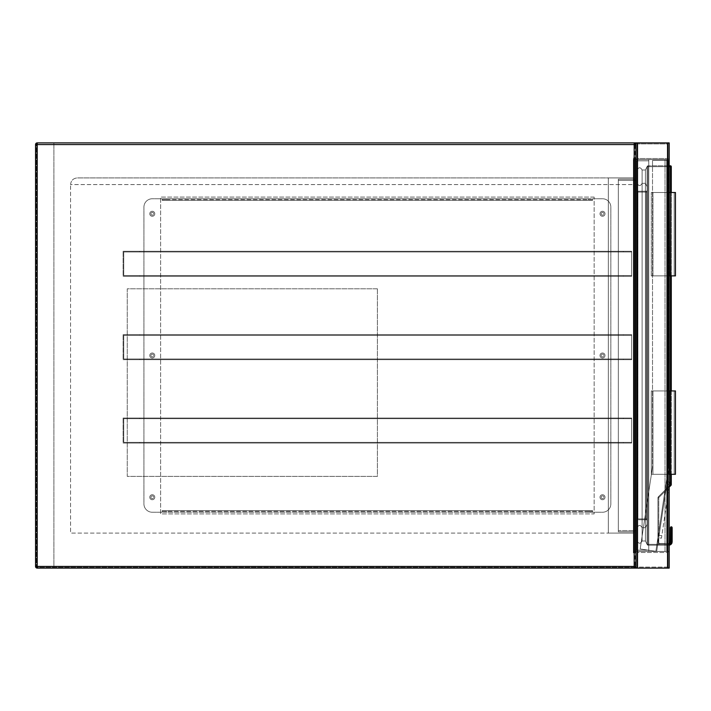 <?xml version="1.0" encoding="UTF-8"?>
<svg xmlns="http://www.w3.org/2000/svg" width="711" height="711" viewBox="0 0 711 711"><rect width="100%" height="100%" fill="white"/><g stroke="black" fill="none" stroke-linecap="round" stroke-linejoin="round"><path stroke-width="0.53" stroke-dasharray="3.56 2.67" d="M634.176 142.893A1.671 1.671 0 0 1 635.847 144.564L634.176 144.564L634.176 566.436L35.55 566.436A1.671 1.671 0 0 0 37.221 568.107L635.847 568.107L634.176 566.436L634.176 142.893L37.221 142.893L635.847 142.893L635.847 568.107L669.193 568.107L669.193 142.893L669.193 568.107L669.193 142.893L635.847 142.893L667.531 142.893A1.671 1.671 0 0 1 669.193 144.564A1.671 1.671 0 0 0 667.531 142.893L637.518 142.893A1.671 1.671 0 0 0 635.847 144.564A1.671 1.671 0 0 1 637.518 142.893L669.193 142.893L667.531 142.893L668.153 142.893L668.153 568.107L635.847 568.107L635.847 142.893L635.847 568.107L635.847 142.893L637.518 142.893L636.887 142.893L636.887 568.107L668.153 568.107L668.153 142.893L668.153 568.107L668.153 142.893L637.518 142.893L667.531 142.893L637.518 142.893L637.518 568.107L636.887 568.107L636.887 142.893L636.887 568.107L636.887 142.893L637.518 142.893L637.518 568.107L667.531 568.107L637.518 568.107A1.671 1.671 0 0 1 635.847 566.436L635.847 144.564A1.671 1.671 0 0 0 634.176 142.893L37.221 142.893L35.55 144.564L35.55 566.436L35.55 144.564A1.671 1.671 0 0 1 37.221 142.893A1.671 1.671 0 0 0 35.55 144.564L35.55 566.436L37.221 568.107L634.176 568.107L53.894 568.107L53.894 142.893L53.894 568.107L37.221 568.107A1.671 1.671 0 0 1 35.55 566.436A1.671 1.671 0 0 0 37.221 568.107A1.671 1.671 0 0 1 35.55 566.436L37.221 566.436L37.221 144.564L634.176 144.564L635.847 142.893L635.847 568.107L667.531 568.107L637.518 568.107L637.518 142.893M635.847 552.847L635.847 158.153L635.847 552.847L633.35 552.847L633.35 158.153L635.847 158.153L633.35 158.153L633.35 552.847L635.847 552.847M633.35 533.09L633.35 177.91L633.35 184.584L633.35 177.91L77.241 177.91L633.35 177.91L633.35 533.09L633.35 177.91L633.35 533.09L70.567 533.09L70.567 184.584L70.567 533.09L633.35 533.09L608.332 533.09L608.332 177.91L633.35 177.91L608.332 177.91L608.332 533.09L633.35 533.09L608.332 533.09L608.332 177.91L633.35 177.91L608.332 177.91L608.332 533.09L633.35 533.09M70.567 184.584C70.993 180.558 73.215 178.337 77.241 177.91C73.215 178.337 70.993 180.558 70.567 184.584L633.35 184.584L70.567 184.584M634.176 568.107A1.671 1.671 0 0 0 635.847 566.436A1.671 1.671 0 0 1 634.176 568.107L634.176 566.436L635.847 566.436L635.847 553.096A1.671 1.671 0 0 1 637.518 551.434L667.531 551.434A1.671 1.671 0 0 1 669.193 553.096L669.193 566.436L669.193 553.096A1.671 1.671 0 0 0 667.531 551.434L637.518 551.434A1.671 1.671 0 0 0 635.847 553.096L635.847 566.436A1.671 1.671 0 0 0 637.518 568.107M377.39 288.799L377.39 476.397L127.26 476.397L127.26 288.799L377.39 288.799L377.39 476.397L127.26 476.397L127.26 288.799L377.39 288.799M665.025 551.434L633.35 551.434L633.35 159.566L633.35 551.434L633.35 159.566L633.35 551.434L666.696 551.434L633.35 551.434L666.696 551.434L666.696 159.566L633.35 159.566L666.696 159.566L666.696 551.434L665.025 551.434L665.025 159.566L633.35 159.566L666.696 159.566L665.025 159.566L665.025 551.434M666.696 159.566L666.696 551.434L666.696 159.566M668.153 157.904A0.622 0.622 0 0 1 667.531 158.526A0.622 0.622 0 0 0 668.153 157.904L668.153 144.564L668.153 157.904M667.531 143.933A0.622 0.622 0 0 1 668.153 144.564A0.622 0.622 0 0 0 667.531 143.933L637.518 143.933L667.531 143.933M636.887 144.564A0.622 0.622 0 0 1 637.518 143.933A0.622 0.622 0 0 0 636.887 144.564L636.887 157.904L636.887 144.564M637.518 158.526A0.622 0.622 0 0 1 636.887 157.904A0.622 0.622 0 0 0 637.518 158.526L667.531 158.526L637.518 158.526M669.193 157.904A1.671 1.671 0 0 1 667.531 159.566L637.518 159.566A1.671 1.671 0 0 1 635.847 157.904A1.671 1.671 0 0 0 637.518 159.566L667.531 159.566A1.671 1.671 0 0 0 669.193 157.904L669.193 144.564L669.193 157.904M667.531 552.474A0.622 0.622 0 0 1 668.153 553.096A0.622 0.622 0 0 0 667.531 552.474L637.518 552.474A0.622 0.622 0 0 0 636.887 553.096L636.887 566.436A0.622 0.622 0 0 0 637.518 567.067L667.531 567.067A0.622 0.622 0 0 0 668.153 566.436L668.153 553.096L668.153 566.436A0.622 0.622 0 0 1 667.531 567.067L637.518 567.067A0.622 0.622 0 0 1 636.887 566.436L636.887 553.096A0.622 0.622 0 0 1 637.518 552.474L667.531 552.474M669.193 566.436A1.671 1.671 0 0 1 667.531 568.107A1.671 1.671 0 0 0 669.193 566.436M667.531 159.566L635.847 159.566L667.531 159.566L652.52 159.566L652.52 466.816L640.202 548.954L652.52 466.816L640.202 548.954L652.52 466.816L652.52 159.566L667.531 159.566L669.193 161.237L669.193 172.08L669.193 161.237L667.531 159.566L667.531 479.17L656.688 551.434L669.175 468.176L667.531 479.17L667.531 159.566L667.531 551.434L668.153 551.434L637.518 551.434L669.193 551.434L669.193 159.566L669.193 551.434L635.847 551.434L635.847 159.566L635.847 551.434L667.531 551.434L667.531 159.566M668.153 551.434L668.153 159.566L668.153 551.434M636.887 551.434L636.887 159.566L636.887 551.434M669.193 467.936L669.193 363.836L669.193 467.936M666.776 484.182L658.742 537.774L667.149 481.711L666.776 484.182L669.495 484.591L661.461 538.183L658.742 537.774L661.461 538.183L661.834 535.712L659.106 535.303L661.834 535.712L669.869 482.12L667.149 481.711L669.869 482.12L669.495 484.591L666.776 484.182M655.862 551.309L640.202 548.954L656.688 551.434L640.202 548.954L655.862 551.309L668.367 467.989L668.367 160.402L652.52 160.402L668.367 160.402L668.367 467.989L655.862 551.309M668.784 172.08L668.784 363.836L668.784 172.08M601.124 497.238A1.378 1.378 0 0 0 602.501 498.615A1.378 1.378 0 0 0 603.87 497.238A1.378 1.378 0 0 1 602.501 498.615A1.378 1.378 0 0 1 601.124 497.238A1.378 1.378 0 0 1 602.501 495.86A1.378 1.378 0 0 1 603.87 497.238A1.378 1.378 0 0 0 602.501 495.86A1.378 1.378 0 0 0 601.124 497.238M601.124 355.5A1.378 1.378 0 0 0 602.501 356.878A1.378 1.378 0 0 0 603.87 355.5A1.378 1.378 0 0 1 602.501 356.878A1.378 1.378 0 0 1 601.124 355.5A1.378 1.378 0 0 1 602.501 354.122A1.378 1.378 0 0 1 603.87 355.5A1.378 1.378 0 0 0 602.501 354.122A1.378 1.378 0 0 0 601.124 355.5M601.124 213.762A1.378 1.378 0 0 0 602.501 215.14A1.378 1.378 0 0 0 603.87 213.762A1.378 1.378 0 0 1 602.501 215.14A1.378 1.378 0 0 1 601.124 213.762A1.378 1.378 0 0 1 602.501 212.385A1.378 1.378 0 0 1 603.87 213.762A1.378 1.378 0 0 0 602.501 212.385A1.378 1.378 0 0 0 601.124 213.762M150.901 213.762A1.378 1.378 0 0 0 152.278 215.14A1.378 1.378 0 0 0 153.647 213.762A1.378 1.378 0 0 1 152.278 215.14A1.378 1.378 0 0 1 150.901 213.762A1.378 1.378 0 0 1 152.278 212.385A1.378 1.378 0 0 1 153.647 213.762A1.378 1.378 0 0 0 152.278 212.385A1.378 1.378 0 0 0 150.901 213.762M150.901 355.5A1.378 1.378 0 0 0 152.278 356.878A1.378 1.378 0 0 0 153.647 355.5A1.378 1.378 0 0 1 152.278 356.878A1.378 1.378 0 0 1 150.901 355.5A1.378 1.378 0 0 1 152.278 354.122A1.378 1.378 0 0 1 153.647 355.5A1.378 1.378 0 0 0 152.278 354.122A1.378 1.378 0 0 0 150.901 355.5M150.901 497.238A1.378 1.378 0 0 0 152.278 498.615A1.378 1.378 0 0 0 153.647 497.238A1.378 1.378 0 0 1 152.278 498.615A1.378 1.378 0 0 1 150.901 497.238A1.378 1.378 0 0 1 152.278 495.86A1.378 1.378 0 0 1 153.647 497.238A1.378 1.378 0 0 0 152.278 495.86A1.378 1.378 0 0 0 150.901 497.238M635.625 567.271L36.385 567.271L36.385 143.729L36.385 567.271L635.012 567.271L635.012 143.729L635.012 567.271L635.847 567.271M594.156 197.089L160.615 197.089L160.615 513.911L594.156 513.911L594.156 197.089L594.156 513.911L160.615 513.911L160.615 197.089L594.156 197.089M149.772 497.238A2.497 2.497 0 0 0 152.278 499.735A2.497 2.497 0 0 0 154.776 497.238A2.497 2.497 0 0 0 152.278 494.732A2.497 2.497 0 0 0 149.772 497.238A2.497 2.497 0 0 0 152.278 499.735A2.497 2.497 0 0 0 154.776 497.238A2.497 2.497 0 0 0 152.278 494.732A2.497 2.497 0 0 0 149.772 497.238M149.772 355.5A2.497 2.497 0 0 0 152.278 357.997A2.497 2.497 0 0 0 154.776 355.5A2.497 2.497 0 0 0 152.278 353.003A2.497 2.497 0 0 0 149.772 355.5A2.497 2.497 0 0 0 152.278 357.997A2.497 2.497 0 0 0 154.776 355.5A2.497 2.497 0 0 0 152.278 353.003A2.497 2.497 0 0 0 149.772 355.5M149.772 213.762A2.497 2.497 0 0 0 152.278 216.268A2.497 2.497 0 0 0 154.776 213.762A2.497 2.497 0 0 0 152.278 211.265A2.497 2.497 0 0 0 149.772 213.762A2.497 2.497 0 0 0 152.278 216.268A2.497 2.497 0 0 0 154.776 213.762A2.497 2.497 0 0 0 152.278 211.265A2.497 2.497 0 0 0 149.772 213.762M599.995 213.762A2.497 2.497 0 0 0 602.501 216.268A2.497 2.497 0 0 0 604.999 213.762A2.497 2.497 0 0 0 602.501 211.265A2.497 2.497 0 0 0 599.995 213.762A2.497 2.497 0 0 0 602.501 216.268A2.497 2.497 0 0 0 604.999 213.762A2.497 2.497 0 0 0 602.501 211.265A2.497 2.497 0 0 0 599.995 213.762M599.995 355.5A2.497 2.497 0 0 0 602.501 357.997A2.497 2.497 0 0 0 604.999 355.5A2.497 2.497 0 0 0 602.501 353.003A2.497 2.497 0 0 0 599.995 355.5A2.497 2.497 0 0 0 602.501 357.997A2.497 2.497 0 0 0 604.999 355.5A2.497 2.497 0 0 0 602.501 353.003A2.497 2.497 0 0 0 599.995 355.5M599.995 497.238A2.497 2.497 0 0 0 602.501 499.735A2.497 2.497 0 0 0 604.999 497.238A2.497 2.497 0 0 0 602.501 494.732A2.497 2.497 0 0 0 599.995 497.238A2.497 2.497 0 0 0 602.501 499.735A2.497 2.497 0 0 0 604.999 497.238A2.497 2.497 0 0 0 602.501 494.732A2.497 2.497 0 0 0 599.995 497.238M592.494 198.76L592.494 200.422L162.277 200.422L162.277 198.76L152.278 198.76A8.336 8.336 0 0 0 143.933 207.097L143.933 503.903A8.336 8.336 0 0 0 152.278 512.24L162.277 512.24L162.277 510.578L592.494 510.578L592.494 512.24L602.501 512.24A8.336 8.336 0 0 0 610.838 503.903L610.838 207.097A8.336 8.336 0 0 0 602.501 198.76L592.494 198.76L592.494 200.422L162.277 200.422L162.277 198.76L152.278 198.76A8.336 8.336 0 0 0 143.933 207.097L143.933 503.903A8.336 8.336 0 0 0 152.278 512.24L162.277 512.24L162.277 510.578L592.494 510.578L592.494 512.24L602.501 512.24A8.336 8.336 0 0 0 610.838 503.903L610.838 207.097A8.336 8.336 0 0 0 602.501 198.76L592.494 198.76L592.494 200.422L592.494 198.76L162.277 198.76L162.277 200.422L162.277 199.587L592.494 199.587L592.494 198.76L588.326 198.76L588.326 199.587L592.494 199.587M162.277 512.018L162.277 510.578L162.277 512.018M162.277 511.413L592.494 511.413L592.494 510.578L592.494 512.24L162.277 512.24L166.445 512.24L166.445 511.413L162.277 511.413L162.277 512.24M592.494 511.413L588.326 511.413L588.326 512.24L592.494 512.24M588.326 512.24L166.445 512.24M588.326 511.413L166.445 511.413M162.277 199.587L166.445 199.587L166.445 198.76L588.326 198.76M166.445 198.76L162.277 198.76M166.445 199.587L588.326 199.587M635.012 551.434L635.012 159.566L635.012 551.434L635.012 159.566L635.012 551.434L635.012 159.566L635.012 551.434L648.77 551.434L648.77 159.566L648.77 551.434L635.012 551.434L648.77 551.434L648.77 159.566L635.012 159.566L648.77 159.566L648.77 551.434L635.012 551.434L648.77 551.434L648.77 159.566L635.012 159.566L648.77 159.566L648.77 551.434L635.012 551.434M635.012 179.163L635.012 531.837L635.012 179.163L635.012 531.837L635.012 179.163L635.012 531.837L635.012 179.163L618.339 179.163L618.339 531.837L618.339 179.163L635.012 179.163L618.339 179.163L618.339 531.837L635.012 531.837L618.339 531.837L618.339 179.163L635.012 179.163L618.339 179.163L618.339 531.837L635.012 531.837L618.339 531.837L618.339 179.163L635.012 179.163M648.77 550.181L648.77 160.819L648.77 550.181L636.265 550.181L636.265 160.819L636.265 550.181L636.265 160.819L636.265 550.181L636.265 160.819L636.265 550.181L648.77 550.181L648.77 160.819L636.265 160.819L648.77 160.819L648.77 550.181L636.265 550.181L648.77 550.181L648.77 160.819L636.265 160.819L648.77 160.819L648.77 550.181L636.265 550.181L648.77 550.181M636.265 530.584L636.265 180.416L636.265 530.584L618.339 530.584L618.339 180.416L618.339 530.584L618.339 180.416L618.339 530.584L618.339 180.416L618.339 530.584L636.265 530.584L636.265 180.416L618.339 180.416L636.265 180.416L636.265 530.584L618.339 530.584L636.265 530.584L636.265 180.416L618.339 180.416L636.265 180.416L636.265 530.584L618.339 530.584L636.265 530.584M670.402 541.844L671.237 541.738L671.326 536.903A0.835 0.587 0 0 1 672.153 537.489L672.153 527.669A0.835 0.587 0 0 0 671.326 527.082A0.835 0.587 -0 0 1 672.153 527.669L672.153 537.489L672.153 527.669A0.835 0.587 0 0 0 671.326 527.082A0.835 0.587 -0 0 1 672.153 527.669L672.153 541.844L671.904 543.115L672.153 541.844L671.326 541.738L671.131 542.795L671.326 541.738L672.153 541.844L671.904 543.115L671.131 542.795L671.326 541.738L671.131 542.795A2.497 2.497 0 0 1 668.82 544.342L647.934 544.342L647.934 166.658L670.446 166.658L670.446 484.715L671.033 485.311L659.017 497.327L671.033 485.311L670.446 484.715L671.033 485.311L659.017 497.327A0.835 0.835 0 0 0 658.777 497.913L658.777 542.591A0.835 0.835 0 0 0 659.612 543.426L668.82 543.426A1.582 1.582 0 0 0 670.277 542.466L671.042 542.795L671.237 541.738L671.042 542.795L670.277 542.466L671.042 542.795L671.237 541.738L670.402 541.844L671.237 541.738L671.042 542.795L670.277 542.466A1.582 1.582 0 0 1 668.82 543.426L659.612 543.426A0.835 0.835 0 0 1 658.777 542.591L658.777 497.913L658.777 542.591A0.835 0.835 0 0 0 659.612 543.426A0.835 0.835 0 0 1 658.777 542.591L658.777 497.913L657.942 497.913A1.671 1.671 0 0 1 658.43 496.74A1.671 1.671 0 0 0 657.942 497.913L657.942 542.591A1.671 1.671 0 0 0 659.612 544.262L668.82 544.262A2.417 2.417 0 0 0 671.042 542.795L671.237 541.738L670.402 541.844L671.237 541.738L671.237 536.903L671.326 541.738L672.153 541.844L671.326 541.738L671.131 542.795A2.497 2.497 0 0 1 668.82 544.342A2.497 2.497 0 0 0 671.131 542.795A2.497 2.497 0 0 1 668.82 544.342L647.934 544.342L668.82 544.342A2.497 2.497 0 0 0 671.131 542.795L671.904 543.115A3.333 3.333 0 0 1 668.82 545.177L647.934 545.177L668.82 545.177A3.333 3.333 0 0 0 671.904 543.115L672.153 541.844L671.326 541.738L671.326 527.082L671.326 536.903A0.835 0.587 -0 0 1 672.153 537.489L672.153 527.669A0.835 0.587 0 0 0 671.326 527.082L671.237 527.082A0.835 0.587 180 0 0 670.402 527.669L670.402 537.489A0.835 0.587 180 0 1 671.237 536.903L671.237 527.082A0.835 0.587 180 0 0 670.402 527.669L672.153 527.669L670.402 527.669A0.835 0.587 180 0 1 671.237 527.082L671.326 536.903A0.835 0.587 -0 0 1 672.153 537.489L672.153 541.844L671.904 543.115L671.131 542.795L671.904 543.115A3.333 3.333 0 0 1 668.82 545.177L647.934 545.177A0.835 0.835 0 0 1 647.099 544.342L647.099 166.658A0.835 0.835 0 0 1 647.934 165.823L670.446 165.823A0.835 0.835 0 0 1 671.282 166.658L671.282 484.715A0.835 0.835 0 0 1 671.033 485.311L670.446 484.715L671.033 485.311A0.835 0.835 0 0 0 671.282 484.715L671.282 166.658L647.934 166.658L647.934 544.342L647.099 544.342L645.437 541.009L642.104 541.009L642.104 169.991L645.437 169.991L647.099 166.658A0.835 0.835 0 0 1 647.934 165.823L669.193 165.823M647.099 520.585L647.099 190.415A0.835 0.835 0 0 1 646.272 191.25L637.936 191.25A0.835 0.835 0 0 0 637.1 192.086L637.1 518.914A0.835 0.835 0 0 0 637.936 519.75L646.272 519.75A0.835 0.835 0 0 1 647.099 520.585A0.835 0.835 0 0 0 646.272 519.75L637.936 519.75L646.272 519.75A0.835 0.835 0 0 1 647.099 520.585A0.835 0.835 0 0 0 646.272 519.75L637.936 519.75L637.936 518.914L646.272 518.914L646.272 192.086L637.936 192.086L637.936 518.914L637.936 192.086L646.272 192.086L646.272 518.914L637.936 518.914L637.936 519.75L637.936 518.914L637.1 518.914A0.835 0.835 0 0 0 637.936 519.75L637.936 518.914L646.272 518.914L646.272 519.75A0.835 0.835 0 0 1 647.099 520.585L647.099 192.086L647.099 518.914L646.272 518.914L647.099 518.914L646.272 518.914L646.272 191.25L637.936 191.25A0.835 0.835 0 0 0 637.1 192.086L637.1 518.914L637.1 192.086L637.936 192.086L637.1 192.086L637.936 192.086L637.936 518.914L637.936 192.086L647.099 192.086L647.099 190.415A0.835 0.835 0 0 1 646.272 191.25L637.936 191.25A0.835 0.835 0 0 0 637.1 192.086L637.936 192.086L637.1 192.086A0.835 0.835 0 0 1 637.936 191.25L646.272 191.25A0.835 0.835 0 0 0 647.099 190.415L647.099 518.914L637.936 518.914L637.936 519.75A0.835 0.835 0 0 1 637.1 518.914A0.835 0.835 0 0 0 637.936 519.75A0.835 0.835 0 0 1 637.1 518.914L637.1 192.086A0.835 0.835 0 0 1 637.936 191.25A0.835 0.835 0 0 0 637.1 192.086A0.835 0.835 0 0 1 637.936 191.25L637.936 518.914L637.1 518.914A0.835 0.835 0 0 0 637.936 519.75A0.835 0.835 0 0 1 637.1 518.914L646.272 518.914L646.272 519.75A0.835 0.835 0 0 1 647.099 520.585A0.835 0.835 0 0 0 646.272 519.75L646.272 518.914L647.099 518.914L646.272 518.914L646.272 191.25A0.835 0.835 0 0 0 647.099 190.415L647.099 192.086L637.936 192.086L646.272 192.086L646.272 518.914L637.936 518.914L637.936 192.086L637.1 192.086A0.835 0.835 0 0 1 637.936 191.25L637.936 192.086L637.936 191.25L637.936 192.086L646.272 192.086L646.272 191.25A0.835 0.835 0 0 0 647.099 190.415A0.835 0.835 0 0 1 646.272 191.25A0.835 0.835 0 0 0 647.099 190.415A0.835 0.835 0 0 1 646.272 191.25L646.272 192.086L647.099 192.086L646.272 192.086L646.272 519.75A0.835 0.835 0 0 1 647.099 520.585A0.835 0.835 0 0 0 646.272 519.75M669.193 544.235A2.417 2.417 0 0 1 668.82 544.262L659.612 544.262L668.82 544.262L668.82 543.426A1.582 1.582 0 0 0 669.193 543.382A1.582 1.582 0 0 1 668.82 543.426A1.582 1.582 0 0 0 669.193 543.382A1.582 1.582 0 0 1 668.82 543.426A1.582 1.582 0 0 0 669.193 543.382A1.582 1.582 0 0 1 668.82 543.426A1.582 1.582 0 0 0 670.277 542.466L671.042 542.795A2.417 2.417 0 0 1 668.82 544.262L659.612 544.262L668.82 544.262A2.417 2.417 0 0 0 671.042 542.795A2.417 2.417 0 0 1 668.82 544.262A2.417 2.417 0 0 0 671.042 542.795L671.904 543.115A3.333 3.333 0 0 1 668.82 545.177L668.82 544.342L647.934 544.342L647.934 545.177A0.835 0.835 0 0 1 647.099 544.342L647.934 544.342L647.934 545.177L647.934 544.342L647.099 544.342L647.934 544.342L647.934 165.823A0.835 0.835 0 0 0 647.099 166.658A0.835 0.835 0 0 1 647.934 165.823A0.835 0.835 0 0 0 647.099 166.658L645.437 169.991L642.104 169.991L642.104 541.009L642.104 169.991C640.433 167.023 638.762 167.023 637.1 169.991L637.1 541.009C638.762 543.977 640.433 543.977 642.104 541.009C640.433 543.977 638.762 543.977 637.1 541.009L637.1 169.991C638.762 167.023 640.433 167.023 642.104 169.991L645.437 169.991L645.437 541.009L642.104 541.009L645.437 541.009L647.099 544.342A0.835 0.835 0 0 0 647.934 545.177A0.835 0.835 0 0 1 647.099 544.342L647.099 166.658A0.835 0.835 0 0 1 647.934 165.823A0.835 0.835 0 0 0 647.099 166.658L647.934 166.658L647.099 166.658L647.099 544.342L647.099 166.658L647.099 544.342L645.437 541.009L645.437 169.991L647.099 166.658L645.437 169.991L645.437 541.009L645.437 169.991L642.104 169.991C640.433 167.023 638.762 167.023 637.1 169.991L637.1 541.009L637.1 169.991C638.762 167.023 640.433 167.023 642.104 169.991L642.104 541.009C640.433 543.977 638.762 543.977 637.1 541.009C638.762 543.977 640.433 543.977 642.104 541.009L645.437 541.009L647.099 544.342A0.835 0.835 0 0 0 647.934 545.177L647.934 544.342L668.82 544.342L668.82 545.177A3.333 3.333 0 0 0 671.904 543.115A3.333 3.333 0 0 1 668.82 545.177A3.333 3.333 0 0 0 671.904 543.115A3.333 3.333 0 0 1 668.82 545.177A3.333 3.333 0 0 0 671.904 543.115A3.333 3.333 0 0 1 668.82 545.177A3.333 3.333 0 0 0 669.193 545.159A3.333 3.333 0 0 1 668.82 545.177L647.934 545.177A0.835 0.835 0 0 1 647.099 544.342A0.835 0.835 0 0 0 647.934 545.177L668.82 545.177L647.934 545.177A0.835 0.835 0 0 1 647.099 544.342L647.099 166.658L670.446 166.658L670.446 165.823A0.835 0.835 0 0 1 671.282 166.658L670.446 166.658L670.446 165.823L647.934 165.823L647.934 166.658L647.099 166.658L647.099 544.342L647.099 166.658L645.437 169.991L642.104 169.991L642.104 541.009C640.433 543.977 638.762 543.977 637.1 541.009L637.1 169.991C638.762 167.023 640.433 167.023 642.104 169.991C640.433 167.023 638.762 167.023 637.1 169.991L637.1 541.009C638.762 543.977 640.433 543.977 642.104 541.009L645.437 541.009L645.437 169.991L645.437 541.009L647.099 544.342L647.099 166.658L647.099 544.342L645.437 541.009L642.104 541.009L642.104 169.991L645.437 169.991L647.099 166.658A0.835 0.835 0 0 1 647.934 165.823L647.934 166.658L647.934 165.823L647.934 166.658L671.282 166.658A0.835 0.835 0 0 0 670.446 165.823A0.835 0.835 0 0 1 671.282 166.658L671.282 484.715A0.835 0.835 0 0 1 671.033 485.311L659.017 497.327A0.835 0.835 0 0 0 658.777 497.913L657.942 497.913A1.671 1.671 0 0 1 658.43 496.74L670.446 484.715L658.43 496.74L659.017 497.327A0.835 0.835 0 0 0 658.777 497.913A0.835 0.835 0 0 1 659.017 497.327L671.033 485.311A0.835 0.835 0 0 0 671.282 484.715A0.835 0.835 0 0 1 671.033 485.311A0.835 0.835 0 0 0 671.282 484.715L670.446 484.715L670.446 166.658L670.446 484.715L671.282 484.715L670.446 484.715L658.43 496.74A1.671 1.671 0 0 0 657.942 497.913L657.942 542.591L657.942 497.913L658.777 497.913A0.835 0.835 0 0 1 659.017 497.327A0.835 0.835 0 0 0 658.777 497.913A0.835 0.835 0 0 1 659.017 497.327L658.43 496.74L670.446 484.715L670.446 166.658L647.934 166.658L647.934 544.342L647.934 166.658L647.099 166.658A0.835 0.835 0 0 1 647.934 165.823L670.446 165.823A0.835 0.835 0 0 1 671.282 166.658A0.835 0.835 0 0 0 670.446 165.823L670.446 166.658L670.446 165.823L670.446 166.658L671.282 166.658A0.835 0.835 0 0 0 670.446 165.823A0.835 0.835 0 0 1 671.282 166.658L670.446 166.658L670.446 484.715L671.282 484.715A0.835 0.835 0 0 1 671.033 485.311A0.835 0.835 0 0 0 671.282 484.715L670.446 484.715L658.43 496.74L659.017 497.327L658.43 496.74A1.671 1.671 0 0 0 657.942 497.913A1.671 1.671 0 0 1 658.43 496.74L669.193 485.969M647.099 524.336L647.099 186.664L645.437 183.331L642.104 183.331C640.433 186.3 638.762 186.3 637.1 183.331L637.1 527.669L637.1 183.331C638.762 186.3 640.433 186.3 642.104 183.331L645.437 183.331L645.437 527.669L645.437 183.331L647.099 186.664L647.099 524.336L645.437 527.669L647.099 524.336L647.099 186.664L645.437 183.331L642.104 183.331L642.104 527.669L645.437 527.669L642.104 527.669L642.104 183.331C640.433 186.3 638.762 186.3 637.1 183.331L637.1 527.669C638.762 524.7 640.433 524.7 642.104 527.669C640.433 524.7 638.762 524.7 637.1 527.669L637.1 183.331C638.762 186.3 640.433 186.3 642.104 183.331L645.437 183.331L645.437 527.669L645.437 183.331L647.099 186.664L647.099 524.336L645.437 527.669L647.099 524.336L647.099 186.664L645.437 183.331L642.104 183.331L642.104 527.669L645.437 527.669L642.104 527.669L642.104 183.331C640.433 186.3 638.762 186.3 637.1 183.331L637.1 527.669C638.762 524.7 640.433 524.7 642.104 527.669C640.433 524.7 638.762 524.7 637.1 527.669L637.1 183.331C638.762 186.3 640.433 186.3 642.104 183.331L645.437 183.331L645.437 527.669L645.437 183.331L647.099 186.664L647.099 524.336L645.437 527.669L647.099 524.336M669.193 275.877L652.938 275.877L670.864 275.877L670.864 192.503L674.197 192.503L670.864 192.503L670.864 275.877L670.864 192.503L670.864 275.877L670.864 192.503L674.197 192.503L674.197 275.877L670.864 275.877L674.197 275.877L674.197 192.503L674.197 275.877L674.197 192.503L651.267 192.503L675.45 192.503L675.45 275.877L675.45 192.503L651.267 192.503L674.197 192.503L674.197 275.877L652.938 275.877L675.45 275.877L675.45 192.503L675.45 275.877L675.45 192.503L651.267 192.503L674.197 192.503L674.197 275.877L651.267 275.877L651.267 192.503L651.267 275.877L651.267 192.503L651.267 275.877L675.45 275.877L651.267 275.877L674.197 275.877L651.267 275.877L651.267 192.503L651.267 275.877L675.45 275.877L669.611 275.877L669.611 192.503L652.938 192.503L652.938 275.877L652.938 192.503L670.864 192.503L652.938 192.503L669.611 192.503L669.611 275.877L652.938 275.877L652.938 192.503L652.938 275.877L652.938 192.503L669.193 192.503M675.45 192.503L669.611 192.503L669.611 275.877L669.611 192.503L675.45 192.503M669.193 390.934L652.938 390.934L670.864 390.934L670.864 474.308L670.864 390.934L652.938 390.934L669.611 390.934L669.611 474.308L669.611 390.934L669.611 474.308L675.45 474.308L669.611 474.308L669.611 390.934L652.938 390.934L670.864 390.934L670.864 474.308L674.197 474.308L674.197 390.934L674.197 474.308L651.267 474.308L675.45 474.308L675.45 390.934L675.45 474.308L675.45 390.934L669.611 390.934L675.45 390.934L675.45 474.308L651.267 474.308L674.197 474.308L674.197 390.934L670.864 390.934L674.197 390.934L674.197 474.308L674.197 390.934L674.197 474.308L651.267 474.308L675.45 474.308L675.45 390.934L651.267 390.934L651.267 474.308L651.267 390.934L651.267 474.308L651.267 390.934L675.45 390.934L651.267 390.934L651.267 474.308L651.267 390.934L674.197 390.934L670.864 390.934L670.864 474.308L652.938 474.308L652.938 390.934L652.938 474.308L670.864 474.308L652.938 474.308L652.938 390.934L652.938 474.308L652.938 390.934L652.938 474.308L669.193 474.308M139.765 276.295L631.679 276.295L623.343 276.295L623.343 275.628L631.679 275.628L631.679 251.952L623.343 251.952L623.343 251.285L631.679 251.285L631.679 276.295L623.343 276.295L623.343 275.628L631.679 275.628L631.679 276.295L623.343 276.295L623.343 275.628L631.679 275.628L631.679 276.295L623.343 276.295L623.343 275.628L631.679 275.628L631.679 251.952L623.343 251.952L623.343 251.285L631.679 251.285L631.679 251.952L623.343 251.952L623.343 251.285L631.679 251.285L631.679 276.295L623.343 276.295L623.343 275.628L631.679 275.628L631.679 251.952L623.343 251.952L623.343 251.285L631.679 251.285L631.679 251.952L623.343 251.952L623.343 251.285L631.679 251.285L631.679 276.295L623.343 276.295L623.343 275.628L631.679 275.628L631.679 276.295L123.092 276.295L631.679 276.295L631.679 251.285L631.679 251.952L623.343 251.952L623.343 251.285L631.679 251.285L631.679 251.952L123.758 251.952L123.758 275.628L139.765 275.628L139.765 276.295L631.679 276.295L631.679 251.952L123.758 251.952L123.758 275.628L139.765 275.628L139.765 276.295L623.343 276.295L123.092 276.295L631.679 276.295L631.679 251.285L631.679 251.952L123.758 251.952L123.758 275.628L631.679 275.628L631.679 251.952L123.758 251.952L123.758 275.628L631.679 275.628L631.679 276.295L631.679 251.285L631.679 251.952L123.758 251.952L123.758 275.628L623.343 275.628L139.765 275.628L139.765 276.295L631.679 276.295L631.679 251.952L123.758 251.952L123.758 275.628L139.765 275.628L139.765 276.295L623.343 276.295L123.092 276.295L123.092 251.285L139.765 251.285L139.765 251.952L123.758 251.952L623.343 251.952L123.758 251.952L623.343 251.952L123.758 251.952L623.343 251.952L139.765 251.952L139.765 251.285L623.343 251.285L139.765 251.285L139.765 251.952L139.765 251.285L623.343 251.285L139.765 251.285L139.765 251.952L139.765 251.285L623.343 251.285L123.092 251.285L123.092 276.295L123.092 251.285L631.679 251.285L123.092 251.285L139.765 251.285L123.092 251.285L123.092 276.295L623.343 276.295L139.765 276.295L139.765 275.628L623.343 275.628L139.765 275.628L139.765 276.295M139.765 359.668L631.679 359.668L623.343 359.668L623.343 359.002L631.679 359.002L631.679 335.325L623.343 335.325L623.343 334.659L631.679 334.659L631.679 359.668L623.343 359.668L623.343 359.002L631.679 359.002L631.679 359.668L623.343 359.668L623.343 359.002L631.679 359.002L631.679 359.668L623.343 359.668L623.343 359.002L631.679 359.002L631.679 335.325L623.343 335.325L623.343 334.659L631.679 334.659L631.679 335.325L623.343 335.325L623.343 334.659L631.679 334.659L631.679 359.668L623.343 359.668L623.343 359.002L631.679 359.002L631.679 335.325L623.343 335.325L623.343 334.659L631.679 334.659L631.679 335.325L623.343 335.325L623.343 334.659L631.679 334.659L631.679 359.668L623.343 359.668L623.343 359.002L631.679 359.002L631.679 359.668L123.092 359.668L631.679 359.668L631.679 334.659L631.679 335.325L623.343 335.325L623.343 334.659L631.679 334.659L631.679 335.325L123.758 335.325L123.758 359.002L139.765 359.002L139.765 359.668L631.679 359.668L631.679 335.325L123.758 335.325L123.758 359.002L139.765 359.002L139.765 359.668L623.343 359.668L123.092 359.668L631.679 359.668L631.679 334.659L631.679 335.325L123.758 335.325L123.758 359.002L631.679 359.002L631.679 335.325L123.758 335.325L123.758 359.002L631.679 359.002L631.679 359.668L631.679 334.659L631.679 335.325L123.758 335.325L123.758 359.002L623.343 359.002L139.765 359.002L139.765 359.668L631.679 359.668L631.679 335.325L123.758 335.325L123.758 359.002L139.765 359.002L139.765 359.668L623.343 359.668L123.092 359.668L123.092 334.659L139.765 334.659L139.765 335.325L123.758 335.325L623.343 335.325L123.758 335.325L623.343 335.325L123.758 335.325L623.343 335.325L139.765 335.325L139.765 334.659L623.343 334.659L139.765 334.659L139.765 335.325L139.765 334.659L623.343 334.659L139.765 334.659L139.765 335.325L139.765 334.659L623.343 334.659L123.092 334.659L123.092 359.668L123.092 334.659L631.679 334.659L123.092 334.659L139.765 334.659L123.092 334.659L123.092 359.668L623.343 359.668L139.765 359.668L139.765 359.002L623.343 359.002L139.765 359.002L139.765 359.668M139.765 443.042L631.679 443.042L623.343 443.042L623.343 442.375L631.679 442.375L631.679 418.699L623.343 418.699L623.343 418.032L631.679 418.032L631.679 443.042L623.343 443.042L623.343 442.375L631.679 442.375L631.679 443.042L623.343 443.042L623.343 442.375L631.679 442.375L631.679 443.042L623.343 443.042L623.343 442.375L631.679 442.375L631.679 418.699L623.343 418.699L623.343 418.032L631.679 418.032L631.679 418.699L623.343 418.699L623.343 418.032L631.679 418.032L631.679 443.042L623.343 443.042L623.343 442.375L631.679 442.375L631.679 418.699L623.343 418.699L623.343 418.032L631.679 418.032L631.679 418.699L623.343 418.699L623.343 418.032L631.679 418.032L631.679 443.042L623.343 443.042L623.343 442.375L631.679 442.375L631.679 443.042L123.092 443.042L631.679 443.042L631.679 418.032L631.679 418.699L623.343 418.699L623.343 418.032L631.679 418.032L631.679 418.699L123.758 418.699L123.758 442.375L139.765 442.375L139.765 443.042L631.679 443.042L631.679 418.699L123.758 418.699L123.758 442.375L139.765 442.375L139.765 443.042L623.343 443.042L123.092 443.042L631.679 443.042L631.679 418.032L631.679 418.699L123.758 418.699L123.758 442.375L631.679 442.375L631.679 418.699L123.758 418.699L123.758 442.375L631.679 442.375L631.679 443.042L631.679 418.032L631.679 418.699L123.758 418.699L123.758 442.375L623.343 442.375L139.765 442.375L139.765 443.042L631.679 443.042L631.679 418.699L123.758 418.699L123.758 442.375L139.765 442.375L139.765 443.042L623.343 443.042L123.092 443.042L123.092 418.032L139.765 418.032L139.765 418.699L123.758 418.699L623.343 418.699L123.758 418.699L623.343 418.699L123.758 418.699L623.343 418.699L139.765 418.699L139.765 418.032L623.343 418.032L139.765 418.032L139.765 418.699L139.765 418.032L623.343 418.032L139.765 418.032L139.765 418.699L139.765 418.032L623.343 418.032L123.092 418.032L123.092 443.042L123.092 418.032L631.679 418.032L123.092 418.032L139.765 418.032L123.092 418.032L123.092 443.042L623.343 443.042L139.765 443.042L139.765 442.375L623.343 442.375L139.765 442.375L139.765 443.042M671.237 541.738L671.326 536.903A0.835 0.587 0 0 1 672.153 537.489A0.835 0.587 0 0 0 671.326 536.903L671.237 527.082L671.237 536.903A0.835 0.587 180 0 0 670.402 537.489L670.402 527.669A0.835 0.587 180 0 1 671.237 527.082A0.835 0.587 180 0 0 670.402 527.669L670.402 537.489A0.835 0.587 180 0 1 671.237 536.903L671.237 541.738L671.237 536.903A0.835 0.587 180 0 0 670.402 537.489A0.835 0.587 180 0 1 671.237 536.903L671.282 526.789L670.66 527.047M674.197 474.308L670.864 474.308L670.864 390.934L670.864 474.308L674.197 474.308M123.092 251.285L631.679 251.285L123.092 251.285L139.765 251.285L123.092 251.285L123.092 276.295L123.092 251.285L631.679 251.285L123.092 251.285M123.758 275.628L631.679 275.628L123.758 275.628M123.092 334.659L631.679 334.659L123.092 334.659L139.765 334.659L123.092 334.659L123.092 359.668L123.092 334.659L631.679 334.659L123.092 334.659M123.758 359.002L631.679 359.002L123.758 359.002M123.092 418.032L631.679 418.032L123.092 418.032L139.765 418.032L123.092 418.032L123.092 443.042L123.092 418.032L631.679 418.032L123.092 418.032M123.758 442.375L631.679 442.375L123.758 442.375M648.77 160.819L636.265 160.819L648.77 160.819M636.265 180.416L618.339 180.416L636.265 180.416M618.339 531.837L635.012 531.837L618.339 531.837M648.77 159.566L635.012 159.566L648.77 159.566M671.282 192.503L671.282 275.877M671.282 390.934L671.282 474.308M669.193 487.151L659.017 497.327A0.835 0.835 0 0 0 658.777 497.913A0.835 0.835 0 0 1 659.017 497.327L658.43 496.74L659.017 497.327M670.277 542.466A1.582 1.582 0 0 1 668.82 543.426L668.82 544.262L668.82 543.426A1.582 1.582 0 0 0 669.193 543.382A1.582 1.582 0 0 1 668.82 543.426L668.82 544.262L659.612 544.262A1.671 1.671 0 0 1 657.942 542.591L658.777 542.591A0.835 0.835 0 0 0 659.612 543.426A0.835 0.835 0 0 1 658.777 542.591L657.942 542.591L658.777 542.591A0.835 0.835 0 0 0 659.612 543.426L659.612 544.262A1.671 1.671 0 0 1 657.942 542.591A1.671 1.671 0 0 0 659.612 544.262L659.612 543.426L659.612 544.262A1.671 1.671 0 0 1 657.942 542.591L657.942 497.913L657.942 542.591L658.777 542.591L657.942 542.591A1.671 1.671 0 0 0 659.612 544.262L659.612 543.426A0.835 0.835 0 0 1 658.777 542.591L657.942 542.591L657.942 497.913L658.777 497.913M642.104 527.669L645.437 527.669L642.104 527.669L642.104 183.331L642.104 527.669C640.433 524.7 638.762 524.7 637.1 527.669C638.762 524.7 640.433 524.7 642.104 527.669M669.611 390.934L669.611 474.308M669.611 275.877L669.611 192.503M670.864 275.877L670.864 192.503L652.938 192.503L652.938 275.877L670.864 275.877M634.176 144.564L35.55 144.564A1.671 1.671 0 0 1 37.221 142.893A1.671 1.671 0 0 0 35.55 144.564L37.221 144.564L37.221 142.893L37.221 568.107L37.221 566.436L634.176 566.436M667.531 142.893L667.531 568.107M637.518 551.434L637.518 159.566L637.518 551.434M37.221 142.893L37.221 568.107M671.237 527.082L671.326 541.738M637.1 518.914A0.835 0.835 0 0 0 637.936 519.75L637.936 518.914L637.1 518.914A0.835 0.835 0 0 0 637.936 519.75M669.193 166.658L647.934 166.658L647.934 544.342L668.82 544.342A2.497 2.497 0 0 0 669.193 544.315M670.446 474.308L670.446 390.934M670.446 275.877L670.446 192.503M668.82 545.177L668.82 544.342L668.82 545.177M647.934 545.177L647.934 544.342L647.099 544.342L647.934 544.342L647.934 545.177A0.835 0.835 0 0 1 647.099 544.342M647.099 166.658L647.934 166.658L647.934 165.823M659.612 543.426L659.612 544.262L659.612 543.426A0.835 0.835 0 0 1 658.777 542.591M646.272 191.25L646.272 192.086L647.099 192.086L646.272 192.086L646.272 191.25A0.835 0.835 0 0 0 647.099 190.415M637.936 191.25L637.936 192.086L637.936 191.25A0.835 0.835 0 0 0 637.1 192.086M671.904 527.047L671.282 526.789"/><path stroke-width="1.07" d="M37.221 142.893L634.176 142.893A1.671 1.671 0 0 1 635.847 144.564L635.847 566.436A1.671 1.671 0 0 1 634.176 568.107L37.221 568.107A1.671 1.671 0 0 1 35.55 566.436L35.55 144.564A1.671 1.671 0 0 1 37.221 142.893L37.221 566.436L634.176 566.436L634.176 144.564L35.55 144.564M635.847 568.107L635.847 142.893L669.193 142.893L669.193 568.107L634.176 568.107L634.176 566.436L635.847 566.436M635.847 142.893L634.176 142.893L634.176 144.564L635.847 144.564M671.904 527.047L671.282 526.789L672.153 527.669L671.282 526.789L672.153 527.669L671.282 526.789L670.402 527.669L672.153 527.669L671.282 526.789L670.402 527.669L670.277 542.466A1.582 1.582 0 0 1 669.193 543.382A1.582 1.582 0 0 0 670.277 542.466L670.402 527.669L671.282 526.789L670.402 527.669L670.277 542.466A1.582 1.582 0 0 1 669.193 543.382A1.582 1.582 0 0 0 670.277 542.466L670.402 537.489A0.835 0.587 180 0 1 671.237 536.903L671.326 527.082A0.835 0.587 -0 0 1 672.153 527.669L671.282 526.789L670.402 527.669L671.282 526.789L670.66 527.047M672.153 541.844L672.153 537.489L672.153 541.844L672.153 537.489L672.153 541.844L671.904 543.115L672.153 541.844L671.904 543.115L672.153 541.844L671.326 541.738L671.131 542.795L671.326 536.903A0.835 0.587 -0 0 1 672.153 537.489L672.153 527.669M669.193 165.823L670.446 165.823A0.835 0.835 0 0 1 671.282 166.658L671.282 192.503M671.282 275.877L671.282 390.934M671.282 474.308L671.282 484.715A0.835 0.835 0 0 1 671.033 485.311L669.193 487.151M671.326 527.082L671.237 541.738L671.042 542.795L670.277 542.466A1.582 1.582 0 0 1 669.193 543.382A1.582 1.582 0 0 0 670.277 542.466A1.582 1.582 0 0 1 669.193 543.382A1.582 1.582 0 0 0 670.277 542.466M671.904 543.115A3.333 3.333 0 0 1 669.193 545.159A3.333 3.333 0 0 0 671.904 543.115L671.131 542.795A2.497 2.497 0 0 1 669.193 544.315M671.237 527.082A0.835 0.587 180 0 0 670.402 527.669M671.237 541.738L670.402 541.844M671.033 485.311L670.446 484.715L670.446 474.308M669.611 474.308L669.611 390.934L675.45 390.934L675.45 474.308L669.193 474.308M669.611 192.503L675.45 192.503L675.45 275.877L669.611 275.877L669.193 192.503M37.221 568.107L37.221 566.436L35.55 566.436M667.531 142.893L667.531 568.107M637.518 142.893L637.518 568.107M669.193 544.235A2.417 2.417 0 0 0 671.042 542.795L671.131 542.795M669.193 485.969L671.282 484.715M670.446 390.934L670.446 275.877M670.446 192.503L670.446 166.658L669.193 166.658M670.446 165.823L670.446 166.658L671.282 166.658"/></g></svg>
